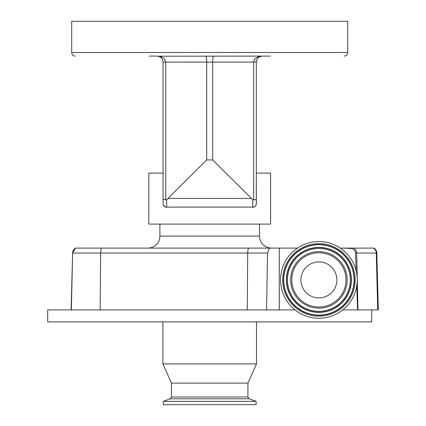 <?xml version="1.0" encoding="UTF-8"?>
<svg xmlns="http://www.w3.org/2000/svg" width="426" height="426" viewBox="0 0 426 426"><rect width="100%" height="100%" fill="white"/><g stroke="black" fill="none" stroke-linecap="round" stroke-linejoin="round"><path stroke-width="0.64" d="M247.25 309.899L266.575 309.899L267.539 253.044L247.714 253.044L247.25 309.899L47.696 309.899L47.696 321.902L371.696 321.902L371.696 309.899M295.026 309.899L266.575 309.899M256.5 321.902L256.5 363.9L162.897 363.9L162.897 321.902M256.5 363.9L247.916 383.102L171.476 383.102L171.476 397.005L170.214 398.811L163.259 401.34L163.259 404.7L256.138 404.7L256.138 401.34L163.259 401.34M377.74 309.899L378.304 309.899L376.813 253.044L376.27 253.044L377.74 309.899L357.584 309.899L356.764 285.921M373.469 248.102L343.75 248.102L351.003 248.486A4.718 4.718 0 0 1 355.481 253.001L376.27 253.044A6.001 5.921 -90 0 0 373.469 248.102L373.975 248.102A6.001 6.001 0 0 1 376.813 253.044M355.481 253.001L356.211 271.08M342.77 309.899L357.584 309.899M267.539 253.044L269.456 248.102L75.455 248.102L72.617 253.044L71.126 309.899L72.617 253.044A6.001 6.001 -90 0 1 75.455 248.102M297.481 248.102L248.603 248.102A6.001 1.874 90 0 0 247.714 253.044L72.862 253.044A6.001 6.001 90 0 1 75.7 248.102L101.383 248.102M340.315 248.102L343.75 248.102M279.296 248.102L279.296 309.899M318.898 241.558A38.34 38.34 0 0 1 357.238 279.898A38.34 38.34 0 0 1 318.898 318.238A38.34 38.34 0 0 1 280.558 279.898A38.34 38.34 0 0 1 318.898 241.558M318.898 251.638A28.26 28.26 0 0 1 347.158 279.898A28.26 28.26 0 0 1 318.898 308.158A28.26 28.26 0 0 1 290.638 279.898A28.26 28.26 0 0 1 318.898 251.638M318.898 307.013A27.115 27.115 0 0 1 291.783 279.898A27.115 27.115 0 0 1 318.898 252.788A27.115 27.115 0 0 1 346.013 279.898A27.115 27.115 0 0 1 318.898 307.013M300.9 279.898A17.998 17.998 0 0 0 318.898 297.902A17.998 17.998 0 0 0 336.897 279.898A17.998 17.998 0 0 0 318.898 261.899A17.998 17.998 0 0 0 300.9 279.898M159.899 224.103L159.899 236.1A12.003 12.003 0 0 1 147.897 248.102M159.899 236.1L259.498 236.1A12.003 12.003 0 0 0 271.495 248.102M259.498 236.1L259.498 224.103M253.933 207.089L165.469 207.089L163.467 205.332L163.078 203.703L163.078 173.1L148.796 173.1L148.796 224.103L270.595 224.103L270.595 173.1L256.319 173.1L256.234 204.485M256.212 204.565L255.946 205.289M255.93 205.327L255.062 206.434M255.041 206.45L253.96 207.079M270.297 56.099L262.32 56.099C258.683 56.488 256.681 58.49 256.319 62.1L256.319 203.703A3.6 3.6 0 0 1 252.719 207.302L252.719 199.666L212.696 159.931L206.695 159.931L166.678 199.666L166.678 207.302A3.6 3.6 0 0 1 163.078 203.703L163.078 62.1C162.716 58.49 160.714 56.488 157.077 56.099L149.1 56.099M163.078 203.719L163.163 204.485M163.328 205.023L163.446 205.289M256.106 204.911L256.218 204.544M162.998 61.131L163.078 62.1L165.746 62.1L165.746 199.954L166.678 199.666M252.719 199.666L253.651 199.954L253.651 62.1L256.324 61.866M213.49 56.099C213.011 56.482 212.75 58.479 212.696 62.1L253.651 62.1C254.173 58.49 257.064 56.488 262.32 56.099A6.001 6.001 0 0 1 262.32 56.099L158.195 56.205M344.096 56.099A3.6 3.6 0 0 0 347.696 52.499L347.696 21.3L71.696 21.3L71.696 52.499L347.696 52.499M75.296 56.099A3.6 3.6 0 0 1 71.696 52.499M157.077 56.099L159.372 56.557L157.077 56.099A6.001 6.001 0 0 0 157.077 56.099A6.001 6.001 0 0 1 157.082 56.099C162.333 56.488 165.219 58.49 165.746 62.1L206.695 62.1L206.695 159.931M205.907 56.099C206.386 56.482 206.647 58.479 206.695 62.1L212.696 62.1L212.696 159.931M261.101 56.227L260.675 56.328M260.142 56.509L262.32 56.099A6.001 6.001 0 0 0 262.315 56.099L260.02 56.557M258.635 57.361L258.044 57.893M257.384 58.687L256.399 61.131M161.896 58.527L161.417 57.957M159.393 56.562L159.106 56.456M159.952 56.834L160.282 57.025M160.421 57.121L160.831 57.419M256.276 199.309L253.651 199.954M163.169 199.373L163.456 199.554M165.746 199.954L163.078 199.182M247.916 383.102L247.916 397.005L171.476 397.005M247.916 397.005L249.183 398.811L170.214 398.811M101.516 248.102A6.001 1.874 90 0 0 100.632 253.044L100.163 309.899M72.617 253.044L71.371 309.899M353.889 248.102A6.001 5.921 90 0 1 356.684 253.044L357.962 309.899M350.971 248.102A6.001 0.378 90 0 1 351.003 248.486M318.898 243.661A36.237 36.237 0 0 1 355.135 279.898A36.237 36.237 0 0 1 318.898 316.14A36.237 36.237 0 0 1 282.656 279.898A36.237 36.237 0 0 1 318.898 243.661M318.898 244.551A35.353 35.353 0 0 1 354.251 279.898A35.353 35.353 0 0 1 318.898 315.251A35.353 35.353 0 0 1 283.546 279.898A35.353 35.353 0 0 1 318.898 244.551M318.898 244.732A35.172 35.172 0 0 1 354.07 279.898A35.172 35.172 0 0 1 318.898 315.07A35.172 35.172 0 0 1 283.727 279.898A35.172 35.172 0 0 1 318.898 244.732M318.898 312.407A32.509 32.509 0 0 1 286.389 279.898A32.509 32.509 0 0 1 318.898 247.389A32.509 32.509 0 0 1 351.407 279.898A32.509 32.509 0 0 1 318.898 312.407M318.898 312.226A32.328 32.328 0 0 1 286.57 279.898A32.328 32.328 0 0 1 318.898 247.57A32.328 32.328 0 0 1 351.226 279.898A32.328 32.328 0 0 1 318.898 312.226M318.898 248.459A31.439 31.439 0 0 1 350.337 279.898A31.439 31.439 0 0 1 318.898 311.342A31.439 31.439 0 0 1 287.454 279.898A31.439 31.439 0 0 1 318.898 248.459M251.17 198.404L168.222 198.404M249.183 398.811L256.138 401.34M171.476 383.102L162.897 363.9"/></g></svg>
